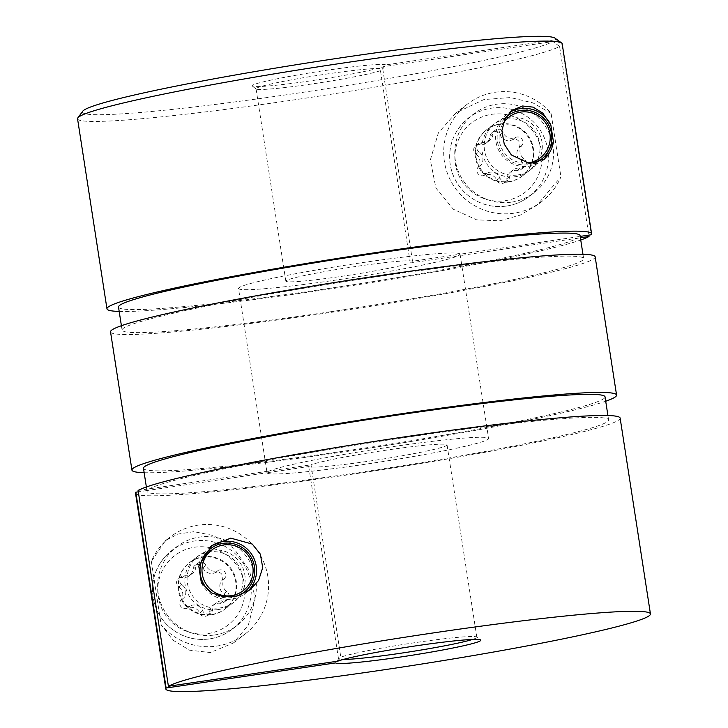 <?xml version="1.0" encoding="UTF-8"?>
<svg xmlns="http://www.w3.org/2000/svg" width="728" height="728" viewBox="0 0 728 728"><rect width="100%" height="100%" fill="white"/><g stroke="black" fill="none" stroke-linecap="round" stroke-linejoin="round"><path stroke-width="0.55" stroke-dasharray="3.64 2.73" d="M533.961 163.354A27.482 27.273 -127.4 0 1 505.696 117.527M543.343 159.869A29.193 28.965 -127.4 0 1 501.656 155.055A29.193 28.965 -127.4 0 1 509.655 112.403M201.338 582.719A29.193 28.965 52.6 0 0 247.556 591.555M210.692 546.473A29.193 28.965 52.6 0 0 198.762 566.065M238.12 595.722A27.482 27.273 -127.4 0 1 213.049 593.693M77.55 118.782A245.2 14.542 171.2 0 0 303.221 98.526A245.2 14.542 171.2 0 0 559.595 46.446L588.797 235.126M119.192 311.438A245.2 14.542 171.2 0 0 351.515 285.704A245.2 14.542 171.2 0 0 580.744 239.985M559.595 46.446L552.952 41.541L383.438 66.667L380.471 70.634A64.219 3.813 171.2 0 1 312.758 83.847A64.219 3.813 171.2 0 1 256.192 88.998A64.219 3.813 171.2 0 1 256.047 88.798A64.219 3.813 171.2 0 1 316.562 75.576A64.219 3.813 171.2 0 1 382.755 68.896L385.722 64.919L555.236 39.794L561.87 44.699L591.3 234.753M561.87 44.699A245.2 14.542 171.2 0 0 562.18 43.762M551.096 113.377L533.005 102.903L510.428 97.561L483.947 99.545L456.01 112.785L438.365 132.887L430.33 160.014L435.899 188.015L453.389 209.264L476.667 219.847L499.845 220.812L520.183 215.133L537.091 205.114L560.924 176.849A61.298 60.833 -127.4 0 1 541.96 201.392A61.298 60.833 -127.4 0 1 456.392 189.699A61.298 60.833 -127.4 0 1 467.44 104.04A61.298 60.833 -127.4 0 1 551.096 113.377L560.924 176.849M135.499 493.138A245.2 14.542 171.2 0 0 380.043 469.997A245.2 14.542 171.2 0 0 620.138 418.118M151.351 561.461L161.179 624.933L173.037 640.185L189.526 650.177L210.319 652.552L233.406 643.015L248.403 624.952L255.091 598.853L249.64 570.761L233.752 548.293L213.34 535.508L193.894 531.686L177.805 534.106L165.456 540.64L151.351 561.461A61.298 60.833 52.6 0 1 170.316 536.918A61.298 60.833 52.6 0 1 255.883 548.612A61.298 60.833 52.6 0 1 244.836 634.27A61.298 60.833 52.6 0 1 161.179 624.933M382.755 68.896L412.53 261.252L460.069 254.209A112.094 6.652 171.2 0 0 460.06 254.181A112.094 6.652 171.2 0 0 348.485 264.728A112.094 6.652 171.2 0 0 238.511 288.452L267.049 472.772A112.094 6.652 171.2 0 1 267.039 472.754L308.745 466.566A70.061 4.159 171.2 0 0 380.507 459.414A70.061 4.159 171.2 0 0 447.056 444.908A70.061 4.159 171.2 0 0 386.704 450.086A70.061 4.159 171.2 0 0 311.029 464.819L340.804 657.184A70.061 4.159 171.2 0 1 414.432 642.751A70.061 4.159 171.2 0 1 476.676 637.045L480.662 639.957M267.049 472.772A112.094 6.652 171.2 0 0 378.833 462.198A112.094 6.652 171.2 0 0 488.597 438.484A112.094 6.652 171.2 0 0 388.561 447.274A112.094 6.652 171.2 0 0 269.324 471.007L311.029 464.819M308.745 466.566L338.52 658.931A70.061 4.159 171.2 0 0 343.234 659.468M472.417 639.466A70.061 4.159 171.2 0 0 476.831 637.273A70.061 4.159 171.2 0 0 476.676 637.045M338.52 658.931L335.572 662.899M337.847 661.16L340.804 657.184M138.093 490.454L269.324 471.007A112.094 6.652 -8.8 0 0 267.039 472.754L147.311 490.499A233.524 13.85 171.2 0 0 147.038 491.355A233.524 13.85 171.2 0 0 355 473.091A233.524 13.85 171.2 0 0 608.599 419.901A233.524 13.85 171.2 0 0 393.948 439.157A233.524 13.85 171.2 0 0 149.595 488.752A233.524 13.85 171.2 0 0 147.311 490.499L138.311 491.828M555.236 39.794A239.366 14.196 171.2 0 0 554.973 38.129M82.719 111.238A239.366 14.196 171.2 0 0 295.586 93.421A239.366 14.196 171.2 0 0 552.952 41.541M385.722 64.919A67.722 4.013 171.2 0 0 314.196 72.199A67.722 4.013 171.2 0 0 252.206 86.095A67.722 4.013 171.2 0 0 312.166 80.608A67.722 4.013 171.2 0 0 383.438 66.667M412.53 261.252A64.219 3.813 171.2 0 0 346.337 267.931A64.219 3.813 171.2 0 0 285.822 281.154A64.219 3.813 171.2 0 0 340.659 276.476A64.219 3.813 171.2 0 0 410.255 262.999L380.471 70.634M238.511 288.452A112.094 6.652 171.2 0 0 238.52 288.479A112.094 6.652 171.2 0 0 338.547 279.679A112.094 6.652 171.2 0 0 457.785 255.956L410.255 262.999M118.509 307.052A233.524 13.85 171.2 0 0 326.472 288.798A233.524 13.85 171.2 0 0 577.513 238.211L457.785 255.956A112.094 6.652 171.2 0 0 460.069 254.209L579.797 236.464A233.524 13.85 171.2 0 0 580.07 235.608M143.48 468.313A233.524 13.85 171.2 0 0 351.433 450.059A233.524 13.85 171.2 0 0 605.032 396.86M144.153 472.7A245.2 14.542 171.2 0 0 350.295 450.932A245.2 14.542 171.2 0 0 605.705 401.246M110.538 331.877A245.2 14.542 171.2 0 0 328.901 312.703A245.2 14.542 171.2 0 0 595.167 256.857M330.039 311.83A233.524 13.85 171.2 0 0 583.629 258.64A233.524 13.85 171.2 0 0 350.732 280.68A233.524 13.85 171.2 0 0 122.077 330.093A233.524 13.85 171.2 0 0 330.039 311.83M580.407 237.783L577.513 238.211A233.524 13.85 171.2 0 0 579.797 236.464L580.189 236.4M218.309 609.582A29.193 28.965 52.6 0 0 236.855 563.181A29.193 28.965 52.6 0 0 187.16 592.073A29.193 28.965 52.6 0 0 218.309 609.582M211.675 550.25A29.193 28.965 -127.4 0 1 233.879 602.22A29.193 28.965 -127.4 0 1 189.444 590.326A29.193 28.965 -127.4 0 1 211.675 550.25M506.515 119.119A29.193 28.965 -127.4 0 1 528.719 171.098A29.193 28.965 -127.4 0 1 487.969 165.52A29.193 28.965 -127.4 0 1 506.515 119.119M517.717 174.966A29.193 28.965 52.6 0 0 536.263 128.565A29.193 28.965 52.6 0 0 486.559 157.457A29.193 28.965 52.6 0 0 517.717 174.966M212.039 614.386A29.193 28.965 52.6 0 0 230.585 567.986A29.193 28.965 52.6 0 0 180.881 596.878A29.193 28.965 52.6 0 0 212.039 614.386M500.245 123.924A29.193 28.965 -127.4 0 1 522.44 175.894A29.193 28.965 -127.4 0 1 481.699 170.325A29.193 28.965 -127.4 0 1 500.245 123.924M178.842 586.977A9.191 9.127 -127.4 0 1 180.881 600.172A5.251 5.214 -127.4 0 0 187.26 608.162A9.191 9.127 -127.4 0 1 199.672 613.067A5.251 5.214 -127.4 0 0 209.728 611.575A9.191 9.127 -127.4 0 1 220.093 603.294A5.251 5.214 -127.4 0 0 223.769 593.811A9.191 9.127 52.6 0 1 221.722 580.616A5.251 5.214 -127.4 0 0 215.342 572.636A9.191 9.127 -127.4 0 1 202.939 567.722A5.251 5.214 -127.4 0 0 192.884 569.214A9.191 9.127 -127.4 0 1 182.51 577.495A5.251 5.214 -127.4 0 0 178.842 586.977L181.854 584.675A9.191 9.127 -127.4 0 1 183.893 597.861L180.881 600.172M214.587 634.98A49.622 49.249 52.6 0 0 246.109 556.092A49.622 49.249 52.6 0 0 161.625 605.214A49.622 49.249 52.6 0 0 214.587 634.98M211.466 614.823A29.193 28.965 52.6 0 0 230.012 568.422A29.193 28.965 52.6 0 0 180.317 597.315A29.193 28.965 52.6 0 0 211.466 614.823M503.075 123.56A25.689 25.489 52.6 0 0 526.071 163.026M508.59 181.954A29.193 28.965 52.6 0 0 527.136 135.544A29.193 28.965 52.6 0 0 477.431 164.437A29.193 28.965 52.6 0 0 508.59 181.954M475.957 154.099A9.191 9.127 -127.4 0 1 478.005 167.294A5.251 5.214 -127.4 0 0 484.384 175.284A9.191 9.127 -127.4 0 1 496.796 180.189A5.251 5.214 -127.4 0 0 506.843 178.706A9.191 9.127 -127.4 0 1 517.217 170.416A5.251 5.214 -127.4 0 0 520.893 160.943A9.191 9.127 52.6 0 1 518.846 147.748A5.251 5.214 -127.4 0 0 512.466 139.758A9.191 9.127 -127.4 0 1 500.054 134.853A5.251 5.214 -127.4 0 0 490.008 136.336A9.191 9.127 -127.4 0 1 479.634 144.626A5.251 5.214 -127.4 0 0 475.957 154.099L478.969 151.797A9.191 9.127 -127.4 0 1 481.017 164.992L478.005 167.294M511.711 202.111A49.622 49.249 52.6 0 0 543.234 123.223A49.622 49.249 52.6 0 0 458.749 172.345A49.622 49.249 52.6 0 0 511.711 202.111M478.969 151.797A5.251 5.214 -127.4 0 1 482.646 142.315A9.191 9.127 -127.4 0 0 493.02 134.034A5.251 5.214 -127.4 0 1 503.066 132.542A9.191 9.127 -127.4 0 0 515.479 137.456A5.251 5.214 -127.4 0 1 521.858 145.445A9.191 9.127 -127.4 0 0 523.905 158.631A5.251 5.214 -127.4 0 1 520.229 168.113A9.191 9.127 -127.4 0 0 509.855 176.394A5.251 5.214 -127.4 0 1 499.808 177.887A9.191 9.127 -127.4 0 0 487.396 172.982A5.251 5.214 -127.4 0 1 481.017 164.992M181.854 584.675A5.251 5.214 -127.4 0 1 185.522 575.193A9.191 9.127 -127.4 0 0 195.896 566.912A5.251 5.214 -127.4 0 1 205.951 565.419A9.191 9.127 -127.4 0 0 218.355 570.324A5.251 5.214 -127.4 0 1 224.734 578.314A9.191 9.127 -127.4 0 0 226.781 591.509A5.251 5.214 -127.4 0 1 223.105 600.982A9.191 9.127 -127.4 0 0 212.74 609.272A5.251 5.214 -127.4 0 1 202.684 610.765A9.191 9.127 -127.4 0 0 190.272 605.851A5.251 5.214 -127.4 0 1 183.893 597.861M207.99 633.587A43.789 43.453 52.6 0 0 235.253 563.272A43.789 43.453 52.6 0 0 160.67 574.328A43.789 43.453 52.6 0 0 207.99 633.587M237.164 625.434L232.032 629.365C225.307 634.47 217.772 637.655 209.418 638.929A49.622 49.249 52.6 0 0 240.977 560.023A49.622 49.249 52.6 0 0 156.493 609.145A49.622 49.249 52.6 0 0 209.455 638.911C194.194 640.868 180.744 636.809 169.06 626.753C160.451 618.891 155.146 609.227 153.126 597.761C150.641 578.551 156.839 562.817 171.708 550.55L176.84 546.619M505.114 200.719A43.789 43.453 52.6 0 0 532.377 130.394A43.789 43.453 52.6 0 0 457.794 141.45A43.789 43.453 52.6 0 0 505.114 200.719M506.579 206.042A49.622 49.249 52.6 0 0 538.101 127.154A49.622 49.249 52.6 0 0 453.617 176.267A49.622 49.249 52.6 0 0 506.579 206.042M487.396 172.982L484.384 175.284M499.808 177.887L496.796 180.189M509.855 176.394L506.843 178.706M520.229 168.113L517.217 170.416M523.905 158.631L520.893 160.943M521.858 145.445L518.846 147.748M515.479 137.456L512.466 139.758M503.066 132.542L500.054 134.853M493.02 134.034L490.008 136.336M482.646 142.315L479.634 144.626M190.272 605.851L187.26 608.162M202.684 610.765L199.672 613.067M212.74 609.272L209.728 611.575M223.105 600.982L220.093 603.294M226.781 591.509L223.769 593.811M224.734 578.314L221.722 580.616M218.355 570.324L215.342 572.636M205.951 565.419L202.939 567.722M195.896 566.912L192.884 569.214M185.522 575.193L182.51 577.495M447.056 444.908L476.831 637.273M256.192 88.998L252.206 86.095M256.047 88.798L285.822 281.154M460.06 254.181L488.597 438.484M146.364 486.968L147.038 491.355M607.916 415.515L608.599 419.901M121.403 325.716L122.077 330.093M582.955 254.263L583.629 258.64M245.272 593.493L249.941 589.926M209.791 547.138L211.275 546M233.406 643.015L244.836 634.27M165.447 540.64L170.316 536.918M225.316 608.772L231.595 603.967M189.835 562.416L196.105 557.612M511.629 110.656L506.915 114.26M543.852 159.514L542.396 160.624M467.44 104.04L456.01 112.785M541.96 201.392L537.091 205.123M493.229 124.734L486.959 129.538M528.719 171.098L522.44 175.894M224.752 609.209L233.879 602.22M189.262 562.853L198.389 555.864M521.876 176.331L530.994 169.351M486.386 129.975L495.513 122.987M534.288 192.565L529.156 196.487C522.431 201.592 514.896 204.777 506.542 206.051C491.318 207.99 477.859 203.94 466.184 193.885C457.575 186.022 452.27 176.358 450.25 164.892C447.766 145.682 453.963 129.939 468.832 117.681L473.964 113.75M507.844 180.116L504.832 182.419M513.395 169.888L510.383 172.19M524.133 167.103L521.121 169.406M495.031 130.312L492.019 132.623M489.48 140.549L486.468 142.852M478.742 143.334L475.73 145.636M210.72 612.994L207.708 615.297M216.271 602.757L213.258 605.068M227.009 599.972L223.997 602.274M197.916 563.19L194.904 565.492M192.356 573.418L189.344 575.73M181.618 576.203L178.606 578.514"/><path stroke-width="1.09" d="M505.696 117.527A27.482 27.273 -127.4 0 1 551.578 141.578A27.482 27.273 -127.4 0 1 533.961 163.354M509.655 112.403A29.193 28.965 -127.4 0 1 550.85 125.043L553.426 141.696A29.193 28.965 -127.4 0 1 543.343 159.869M247.556 591.555A29.193 28.965 52.6 0 0 249.95 551.97A29.193 28.965 52.6 0 0 210.692 546.473M213.049 593.693A27.482 27.273 -127.4 0 1 223.168 543.334A27.482 27.273 -127.4 0 1 238.12 595.722M201.338 582.719L198.762 566.065L211.766 545.618L230.758 538.147L252.252 544.062L260.351 554.135L262.726 567.631L258.567 580.453L250.286 589.662L237.182 595.977L223.896 596.896L211.548 592.892L201.338 582.719M588.797 235.126L589.016 236.5L580.407 237.783M580.189 236.4L591.3 234.753A245.2 14.542 171.2 0 0 591.609 233.815A245.2 14.542 171.2 0 0 347.065 256.957A245.2 14.542 171.2 0 0 106.971 308.845A245.2 14.542 171.2 0 0 119.192 311.438M580.744 239.985A245.2 14.542 171.2 0 0 589.016 236.5M591.609 233.815L562.18 43.762A245.2 14.542 171.2 0 0 561.625 42.97A245.2 14.542 171.2 0 0 317.645 66.903A245.2 14.542 171.2 0 0 77.841 117.863A245.2 14.542 171.2 0 0 77.55 118.782L106.971 308.845M553.426 141.696L544.38 159.113L529.447 163.472L511.375 154.946L504.24 144.135L501.901 130.603L505.159 118.473L511.921 110.428L522.567 106.006L533.16 107.134L542.842 113.186L550.85 125.043M138.311 491.828L135.808 492.201A245.2 14.542 171.2 0 0 135.499 493.138L165.82 688.952A245.2 14.542 171.2 0 0 410.355 665.811A245.2 14.542 171.2 0 0 650.45 613.932A245.2 14.542 171.2 0 0 424.779 634.197A245.2 14.542 171.2 0 0 168.405 686.267L337.847 661.16A73.564 4.359 171.2 0 1 415.024 645.982A73.564 4.359 171.2 0 1 480.662 639.957A73.564 4.359 171.2 0 1 412.822 655.127A73.564 4.359 171.2 0 1 335.572 662.899L166.13 688.015A245.2 14.542 171.2 0 0 165.82 688.952M650.45 613.932L620.138 418.118A245.2 14.542 171.2 0 0 394.467 438.383A245.2 14.542 171.2 0 0 138.093 490.454L168.405 686.267M135.808 492.201L166.13 688.015M343.234 659.468A70.061 4.159 171.2 0 0 408.235 652.097A70.061 4.159 171.2 0 0 472.417 639.466M561.625 42.97L554.973 38.129A239.366 14.196 171.2 0 0 316.807 61.489A239.366 14.196 171.2 0 0 82.719 111.238L77.841 117.863M607.916 415.515L605.032 396.86A233.524 13.85 171.2 0 0 372.135 418.9A233.524 13.85 171.2 0 0 143.48 468.313L146.364 486.968M605.705 401.246A245.2 14.542 171.2 0 0 616.57 395.077A245.2 14.542 171.2 0 0 372.026 418.218A245.2 14.542 171.2 0 0 131.941 470.106A245.2 14.542 171.2 0 0 144.153 472.7M616.57 395.077L595.167 256.857A245.2 14.542 171.2 0 0 350.632 279.998A245.2 14.542 171.2 0 0 110.538 331.877L131.941 470.106M582.955 254.263L580.07 235.608A233.524 13.85 171.2 0 0 347.174 257.648A233.524 13.85 171.2 0 0 118.509 307.052L121.403 325.716M231.468 595.65A25.689 25.489 52.6 0 0 252.807 566.566A25.689 25.489 52.6 0 0 223.623 544.972A25.689 25.489 52.6 0 0 202.284 574.055A25.689 25.489 52.6 0 0 231.468 595.65M526.071 163.026A25.689 25.489 52.6 0 0 549.922 133.688A25.689 25.489 52.6 0 0 503.075 123.56M211.275 546L211.766 545.627M544.38 159.113L543.852 159.514"/></g></svg>
